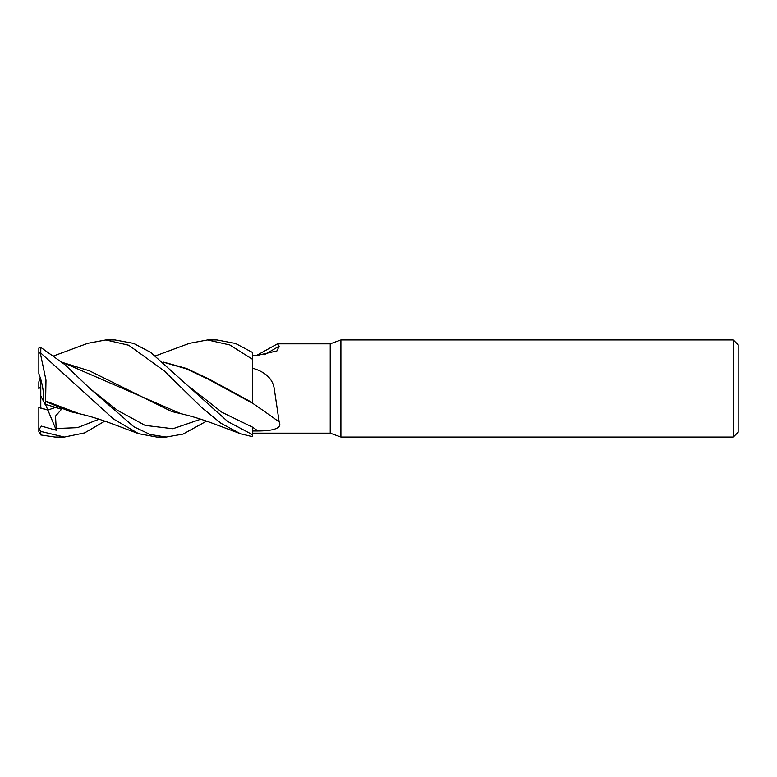 <?xml version="1.0" encoding="UTF-8"?>
<svg xmlns="http://www.w3.org/2000/svg" width="777" height="777" viewBox="0 0 777 777"><rect width="100%" height="100%" fill="white"/><g stroke="black" fill="none" stroke-linecap="round" stroke-linejoin="round"><path stroke-width="1.17" d="M279.166 421.979A821.745 606.827 -157.6 0 0 252.525 403.176L252.525 368.172C265.734 372.028 273.009 379.098 274.359 389.384L279.166 421.979C283.158 429.72 267.958 430.953 257.954 430.982L252.525 431.012L252.525 434.664L252.496 427.146L252.525 434.712L227.68 421.484L150.651 352.35L133.654 343.395L114.986 339.938M155.623 355.837L189.491 343.298L207.585 339.938L229.856 344.969L252.525 359.324L252.525 399.776M340.899 437.062L330.225 433.177L330.225 343.822L340.899 339.938L733.294 339.938L738.15 344.794L738.15 432.206L733.294 437.062L340.899 437.062L340.899 339.938M733.294 437.062L733.294 339.938M40.792 379.322C43.007 387.237 43.988 394.706 43.745 401.728L40.792 395.872L40.792 379.322M104.769 421.163L84.596 432.915L64.413 437.062L40.792 431.439L38.85 428.826L38.85 407.401L47.863 410.052L55.4 407.449L47.863 410.052L40.792 408.178L40.792 395.872M330.225 433.177L252.525 433.177M256.886 355.293L277.447 343.822L330.225 343.822M277.447 343.822L279.166 346.134L276.952 350.922L257.954 355.283L252.525 355.351M264.199 354.827A821.745 747.202 -141.9 0 0 279.166 346.134M252.525 431.002L252.525 427.156A815.384 602.126 -157.6 0 1 257.954 430.982M163.685 362.14L186.451 368.463L208.217 378.613L252.525 402.739M39.18 429.254L41.453 426.126L56.313 430.254L45.464 404.322M40.249 377.573L38.85 381.886L38.85 388.539L40.792 386.888M53.914 355.837L87.782 343.298L105.876 339.938L115.258 339.938M105.876 339.938L128.749 345.241L164.277 370.94L201.583 407.449L220.93 423.251L240.346 433.702L252.525 436.703L252.525 434.712M207.585 339.938L216.705 339.938M252.525 359.324L252.525 352.467L235.489 343.444L216.977 339.938M64.413 437.062L55.021 437.062L40.792 434.974L40.792 431.439M206.478 421.163L183.081 434.1L166.123 437.062L156.731 437.062L138.636 433.702L113.549 419.026L40.792 353.059L40.792 347.387L38.85 348.077L38.85 351.835L40.433 353.7L40.792 353.059M166.123 437.062L150.029 434.46L133.829 426.748L89.559 388.218L64.909 364.656L40.792 347.387M38.85 388.539L40.792 386.927M163.957 362.373L186.082 368.745L208.207 379.166L252.447 403.195M38.85 428.826L38.85 431.769L40.792 434.974M138.636 433.702L111.364 423.484C99.728 419.182 89.025 415.928 79.254 413.723L45.61 401L45.989 380.157L40.433 353.7M56.313 430.254L55.517 416.103L61.548 409.256L44.969 404.157L45.61 401.515L69.998 411.528L83.897 414.801M45.61 401.515L45.6 400.747M62.247 362.373L89.617 370.901L171.717 411.528L185.606 414.801M240.346 433.702L213.073 423.484C201.748 419.279 191.045 416.025 180.963 413.723L61.975 362.14M44.969 404.157L43.745 401.728C43.949 392.103 42.317 382.789 38.85 373.766L38.85 351.835M191.278 388.228L221.882 412.266L252.496 427.146M55.944 428.525L77.467 427.671L98.99 419.23M89.569 388.228L117.346 410.285L145.134 425.398L172.921 428.739L200.709 419.23"/></g></svg>

